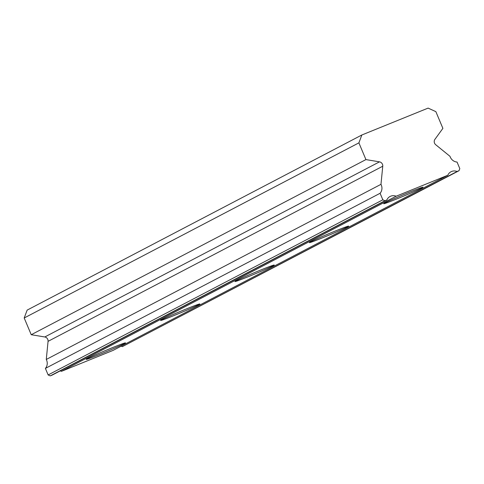 <?xml version="1.0" encoding="UTF-8"?>
<svg xmlns="http://www.w3.org/2000/svg" width="484" height="484" viewBox="0 0 484 484"><rect width="100%" height="100%" fill="white"/><g stroke="black" fill="none" stroke-linecap="round" stroke-linejoin="round"><path stroke-width="0.73" d="M380.091 193.279L382.838 199.813L384.919 200.763L386.849 199.983L52.157 375.106L50.221 375.893L48.14 374.943L45.393 368.403L380.091 193.279A7.974 7.435 62.4 0 0 381.283 184.991A7.974 7.435 62.4 0 0 380.975 184.331L382.759 166.218A3.872 3.606 -117.6 0 0 379.486 161.85L365.928 159.587L358.898 142.865L361.851 134.988L27.152 310.111L24.2 317.988L31.23 334.716L44.788 336.973A3.872 3.606 62.4 0 1 48.061 341.347L382.759 166.218M45.393 368.403A7.974 7.435 62.4 0 0 46.585 360.12A7.974 7.435 62.4 0 0 46.276 359.461L48.061 341.347M421.776 188.004A21.29 0.696 157.2 0 0 422.992 187.217A21.29 0.696 157.2 0 0 406.699 193.328A21.29 0.696 157.2 0 0 384.968 202.935A21.29 0.696 157.2 0 0 383.745 203.716A21.29 0.696 157.2 0 0 400.038 197.605A21.29 0.696 157.2 0 0 421.776 188.004M124.267 343.67A21.29 0.696 157.2 0 0 125.483 342.884A21.29 0.696 157.2 0 0 109.19 348.994A21.29 0.696 157.2 0 0 87.459 358.602A21.29 0.696 157.2 0 0 86.237 359.382A21.29 0.696 157.2 0 0 102.529 353.278A21.29 0.696 157.2 0 0 124.267 343.67M198.64 304.751A21.29 0.696 157.2 0 0 199.862 303.97A21.29 0.696 157.2 0 0 183.569 310.081A21.29 0.696 157.2 0 0 161.831 319.682A21.29 0.696 157.2 0 0 160.615 320.469A21.29 0.696 157.2 0 0 176.908 314.358A21.29 0.696 157.2 0 0 198.64 304.751M273.018 265.837A21.29 0.696 157.2 0 0 274.24 265.05A21.29 0.696 157.2 0 0 257.948 271.161A21.29 0.696 157.2 0 0 236.21 280.768A21.29 0.696 157.2 0 0 234.988 281.549A21.29 0.696 157.2 0 0 251.287 275.438A21.29 0.696 157.2 0 0 273.018 265.837M347.397 226.917A21.29 0.696 157.2 0 0 348.619 226.137A21.29 0.696 157.2 0 0 332.32 232.247A21.29 0.696 157.2 0 0 310.589 241.849A21.29 0.696 157.2 0 0 309.367 242.635A21.29 0.696 157.2 0 0 325.659 236.525A21.29 0.696 157.2 0 0 347.397 226.917M386.849 199.983A7.974 7.435 62.4 0 1 390.08 196.468A7.974 7.435 62.4 0 1 396.13 196.22L447.797 175.256A7.974 7.435 62.4 0 1 451.027 171.747A7.974 7.435 62.4 0 1 457.077 171.493L459.007 170.713L459.8 168.595L457.053 162.061A7.974 7.435 62.4 0 1 449.999 156.332L435.727 144.734A3.872 3.606 -117.6 0 1 434.904 139.368L442.89 128.369L435.86 111.641L428.11 108.107L361.851 134.988M459.007 170.713L122.379 346.623A7.974 7.435 62.4 0 0 121.054 346.223M447.797 175.256L113.105 350.386L61.432 371.343A7.974 7.435 62.4 0 0 60.107 370.95M358.898 142.865L24.2 317.988M382.838 199.813L48.14 374.943M396.13 196.22L61.432 371.343M457.077 171.493L122.379 346.623M365.928 159.587L31.23 334.716M380.975 184.331L46.276 359.461M384.919 200.763L50.221 375.893M379.486 161.85L44.788 336.973"/></g></svg>
